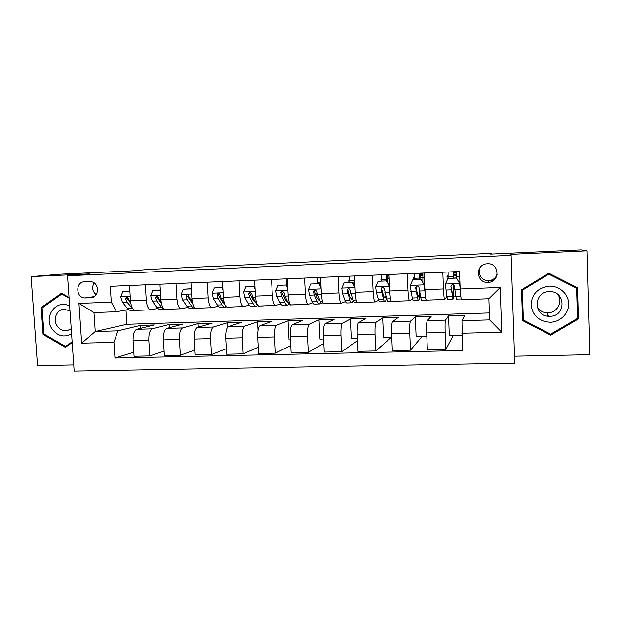 <?xml version="1.0" encoding="UTF-8"?>
<svg xmlns="http://www.w3.org/2000/svg" width="621" height="621" viewBox="0 0 621 621"><rect width="100%" height="100%" fill="white"/><g stroke="black" fill="none" stroke-linecap="round" stroke-linejoin="round"><path stroke-width="0.93" d="M487.361 263.762L486.437 263.84C474.824 265.004 476.4 283.331 488.021 282.4L488.354 282.384C500.425 281.973 499.416 262.761 487.361 263.762M480.879 266.626C476.478 272.301 481.446 281.243 488.688 280.661L489.006 280.638C493.09 280.133 495.814 277.975 497.18 274.164M514.506 356.206L589.95 354.707L587.101 250.845L581.054 249.906L490.606 254.121L491.273 253.376L148.163 269.436L132.358 270.834L61.285 274.148L31.05 276.609L37.501 365.653L73.728 364.931M74.155 371.094L514.739 363.169L511.122 255.355L67.534 275.786L74.155 371.094M85.488 297.948L90.736 297.738C99.321 297.839 99.81 282.904 91.24 281.701L84.386 281.81C75.234 281.818 75.778 297.948 84.914 297.948L94.05 296.722M113.938 342.342L81.677 343.18L78.945 303.405L111.283 302.179L116.546 311.765L93.981 312.557L95.254 331.505L117.804 330.838L113.938 342.342L114.97 358.045L462.474 350.547L461.946 320.708L489.589 319.9L488.843 298.748L461.155 299.71L460.153 288.99L500.161 287.476L501.706 332.204L461.822 333.244M460.153 288.99L459.493 271.509L110.235 286.335L111.283 302.179M67.534 275.786L89.37 273.908L31.05 276.609M587.101 250.845L510.772 254.385L511.122 255.355M492.251 281.251L492.205 279.823M491.296 254.09L491.273 253.376M125.985 309.98L126.909 324.278L95.254 331.505L81.677 343.18M116.546 311.765L128.524 309.491M453.454 296.116L455.48 296.046M442.812 272.215L443.464 288.959C443.782 295.743 444.186 299.26 444.675 299.501L446.926 297.195M419.579 297.335L420.704 297.296M407.26 273.729L407.958 290.31C408.315 297.032 408.874 300.502 409.619 300.735L412.476 298.856M372.375 275.212L373.112 291.629C373.516 298.29 374.215 301.728 375.216 301.946L378.647 300.254M338.135 276.663L338.911 292.933C339.353 299.524 340.199 302.924 341.441 303.133L345.423 301.55M304.523 278.084L305.33 294.207C305.811 300.743 306.797 304.104 308.272 304.298L312.782 302.784M271.517 279.489L272.363 295.456C272.883 301.93 273.993 305.26 275.701 305.447L280.723 303.972M239.108 280.863L239.985 296.691C240.544 303.102 241.779 306.394 243.704 306.572L249.223 305.128M207.274 282.213L208.182 297.894C208.78 304.251 210.139 307.511 212.273 307.682L218.266 306.254M176.007 283.541L176.946 299.081C177.575 305.377 179.05 308.606 181.386 308.769L187.837 307.356M145.283 284.845L146.253 300.254C146.913 306.487 148.504 309.685 151.035 309.832L157.928 308.435M140.757 328.292L140.571 325.381L117.804 330.838M140.571 325.381L154.202 324.962L136.705 329.301C134.159 330.558 132.948 334.354 133.08 340.688L134.082 356.268L149.777 355.926L164.115 351.16M169.292 327.725L169.091 324.504L152.261 328.835C149.808 330.093 148.652 333.904 148.784 340.269L149.777 355.926M169.091 324.504L182.947 324.077L166.746 328.408C164.386 329.666 163.276 333.493 163.416 339.881L164.386 355.6L180.362 355.251L194.94 349.988M198.293 327.213L198.083 323.611L182.574 327.935C180.315 329.2 179.259 333.042 179.399 339.462L180.362 355.251M198.083 323.611L212.172 323.176L197.315 327.5C195.149 328.765 194.14 332.623 194.288 339.066L195.227 354.925L211.482 354.568L226.308 348.684M227.806 326.964L227.558 322.703L213.422 327.019C211.357 328.284 210.403 332.157 210.558 338.639L211.482 354.568M227.558 322.703L241.887 322.26L228.419 326.576C226.455 327.841 225.555 331.73 225.71 338.235L226.618 354.234L243.168 353.869L258.235 347.201M258.002 330.38L257.536 321.779L244.814 326.087C242.958 327.36 242.112 331.265 242.275 337.793L243.168 353.869M257.536 321.779L272.099 321.329L260.075 325.629C258.328 326.91 257.536 330.83 257.699 337.389L258.577 353.535L275.421 353.163L290.729 345.486M290.442 339.85L289.006 339.889L288.02 320.84L276.764 325.132C275.126 326.413 274.389 330.349 274.56 336.939L275.421 353.163M288.02 320.84L302.831 320.382L292.305 324.674C290.775 325.955 290.092 329.906 290.271 336.528L291.109 352.821L308.264 352.441L323.813 343.39M323.595 339.004L319.97 339.097L319.023 319.885L309.289 324.17C307.876 325.451 307.255 329.417 307.442 336.07L308.264 352.441M319.023 319.885L334.098 319.419L325.109 323.696C323.813 324.985 323.246 328.967 323.432 335.65L324.24 352.091L341.705 351.711L357.486 340.712M357.37 338.142L351.47 338.29L350.562 318.915L342.412 323.184C341.224 324.473 340.735 328.47 340.921 335.185L341.705 351.711M350.562 318.915L365.901 318.441L358.519 322.703C357.455 323.991 357.021 328.012 357.215 334.758L357.975 351.346L375.775 350.958L391.424 337.273M391.766 337.265L383.514 337.475L382.652 317.921L376.14 322.183C375.193 323.471 374.828 327.508 375.022 334.284L375.775 350.958M382.652 317.921L398.255 317.44L392.55 321.694C391.727 322.99 391.416 327.034 391.618 333.842L392.348 350.593L410.473 350.197L422.008 336.489M426.813 336.365L416.124 336.644L415.309 316.92L410.489 321.158C409.798 322.454 409.557 326.522 409.767 333.361L410.473 350.197M415.309 316.92L431.191 316.423L427.201 320.661C426.643 321.965 426.464 326.048 426.674 332.918L427.364 349.825L445.831 349.421L453.105 335.697M461.908 335.472L449.317 335.79L448.541 315.895L445.482 320.118C445.055 321.422 444.947 325.52 445.172 332.429L445.831 349.421M448.541 315.895L464.71 315.39L461.946 320.708M126.909 324.278L489.348 312.953M129.517 285.513L130.503 300.851C131.178 307.061 132.832 310.236 135.456 310.384L150.546 309.848M114.97 358.045L133.826 352.239M159.962 284.224L160.917 299.695C161.561 305.959 163.106 309.173 165.535 309.32L180.936 308.784M190.942 282.904L191.873 298.515C192.479 304.841 193.907 308.086 196.143 308.249L211.862 307.69M222.481 281.569L223.381 297.319C223.956 303.7 225.26 306.976 227.294 307.147L243.339 306.588M254.587 280.203L255.456 296.101C255.992 302.543 257.172 305.85 258.996 306.037L275.375 305.454M286.141 284.635L286.172 282.92M287.282 278.821L288.113 294.859C288.618 301.364 289.665 304.709 291.265 304.895L307.993 304.313M317.238 283.611L317.432 281.592M320.576 277.408L321.368 293.593C321.833 300.16 322.749 303.545 324.123 303.747L341.201 303.141M349.165 289.013L349.142 288.486M348.855 282.322L348.761 280.35L349.235 280.226M354.49 275.965L355.251 292.312C355.67 298.934 356.446 302.357 357.58 302.567L375.03 301.953M348.761 280.35L349.227 280.335M381.022 281.01L380.937 279.023L381.589 278.806M389.041 274.498L389.755 291.001C390.135 297.684 390.772 301.146 391.657 301.364L409.48 300.743M380.937 279.023L381.589 278.992M387.054 278.767L389.22 278.682M413.765 279.675L413.679 277.672L414.525 277.308M424.244 273.007L424.919 289.665C425.261 296.419 425.742 299.912 426.363 300.145L444.582 299.501M413.679 277.672L414.525 277.634M419.943 277.408L422.785 277.292M447.159 280.242L447.011 276.291L448.036 275.615M447.011 276.291L448.044 276.252M453.415 276.027L456.451 275.903M93.981 312.557L78.945 303.405M500.161 287.476L488.843 298.748M501.706 332.204L489.589 319.9M94.175 282.982C91.613 287.422 92.296 291.319 96.201 294.665M69.047 297.506L61.495 293.221L41.18 307.574L43.105 334.455L65.283 347.318L72.176 342.59M577.483 287.733L548.824 273.232L521.524 289.797L522.533 320.545L550.718 335.161L578.368 318.922L577.483 287.733M491.576 281.585L491.522 280.102M44.37 334.191L43.105 334.455M43.012 307.302L41.18 307.574M522.168 289.572L548.281 273.729L576.567 288.214L577.429 318.418L550.664 334.145L523.356 319.994L522.168 289.572L522.385 290.217L548.832 274.179L576.567 288.214L576.536 287.251M522.502 319.582L550.159 333.888M577.414 317.874L578.368 318.922M550.128 333.904L550.718 335.161M129.898 291.389L122.772 291.684L120.73 296.908L122.415 302.233L127.289 308.241C128.772 310.026 130.294 310.795 131.862 310.547L135.355 310.43M142.349 310.143L143.715 310.089M129.89 291.249L122.772 291.684M130.783 303.234L128.368 298.522L126.839 297.055L125.512 298.631L126.917 302.062L133.81 309.918M135.207 310.407L136.504 310.345M142.582 310.174L137.909 310.298M130.79 303.273L127.08 298.383L125.512 298.631M160.365 290.791L160.024 290.162L152.75 290.457L150.662 295.728L152.238 301.107L156.795 307.185C158.176 308.986 159.597 309.77 161.056 309.522L164.689 309.398M171.815 309.103L173.08 309.056M160.319 290.007L152.75 290.457M161.351 303.048L159.721 300.828L158.409 297.358L156.942 295.891L155.506 297.467L156.818 300.937L161.328 307.022C162.686 308.831 164.091 309.607 165.535 309.367L165.753 309.312M172.033 309.134L167.305 309.258M161.468 303.591L156.966 297.218L155.506 297.467M191.377 290.24L190.663 288.912L183.257 289.215L181.115 294.533L182.59 299.966L186.805 306.106C188.085 307.931 189.397 308.722 190.74 308.482L194.513 308.342M201.794 308.047L202.951 308.008M191.291 288.742L183.257 289.215M192.557 303.188L187.775 294.742C186.603 294.61 186.021 295.122 186.021 296.287L187.247 299.788L191.415 305.943C192.673 307.768 193.969 308.559 195.297 308.319L195.592 308.241M192.813 304.135L187.363 296.046L186.021 296.287M201.996 308.086L197.199 308.21M190.663 288.912L191.291 288.812M222.947 289.681L221.837 287.647L214.307 287.95L212.11 293.322L213.469 298.802L217.342 305.012C218.514 306.852 219.71 307.659 220.936 307.418L224.856 307.279M222.745 302.342L223.118 301.643M232.285 306.976L233.341 306.937M222.815 287.461L214.307 287.95M224.585 304.057L221.208 298.507L220.098 294.967C219.5 293.438 218.584 293.12 217.342 294.012L217.086 295.084L218.212 298.623L222.023 304.841C223.18 306.689 224.36 307.496 225.57 307.255L226.339 306.929M224.453 303.848L222.45 301.891L218.646 295.65L218.476 293.787L217.342 294.012M232.464 307.007L227.612 307.139M221.837 287.647L222.815 287.476M255.076 289.107L253.57 286.351L245.9 286.669L243.649 292.08L244.899 297.614L248.408 303.894C249.471 305.757 250.55 306.572 251.652 306.332L255.728 306.192M253.515 300.696L253.966 299.516M263.304 305.881L264.251 305.85M253.57 286.351L245.9 286.669M254.548 286.165L254.952 286.91M263.467 305.92L259.353 306.068C258.282 306.3 257.226 305.485 256.194 303.615L252.778 297.319L251.761 293.749L249.758 292.274L248.695 293.865L249.72 297.436L253.174 303.723C254.222 305.594 255.285 306.409 256.372 306.169L257.521 305.431M255.774 302.838L253.547 300.75L249.797 293.624L248.695 293.865M69.645 306.207C57.062 298.577 43.315 315.957 51.768 328.548C57.287 336.07 63.885 337.84 71.57 333.873M69.979 310.911L64.087 309.258C56.899 309.405 52.684 319.163 56.946 325.668C59.569 329.572 63.024 331.218 67.301 330.597L71.213 328.742M67.223 345.99L65.469 346.425L43.982 333.966L42.119 307.931L61.797 294.036L69.094 298.181M62.721 293.919L61.797 294.036M72.121 341.853L65.469 346.425M548.584 315.755L547.171 315.848M550.299 322.26C560.352 322.058 569.007 313.326 568.65 303.607C568.448 293.888 559.273 285.691 549.197 286.157C537.902 287.748 531.848 293.981 531.025 304.849C532.546 315.631 538.966 321.437 550.299 322.26M549.958 316.291C566.383 316.431 565.809 290.651 549.36 291.66L549.205 291.66C533.4 291.637 533.121 316.105 548.879 316.283L549.958 316.291M557.837 294.463C563.263 301.659 557.169 312.875 547.939 312.79L546.915 312.782C542.793 312.472 539.579 310.671 537.274 307.395M548.281 273.729L548.832 274.179M523.356 319.994L522.385 290.217M287.787 288.524L285.877 285.039L278.068 285.357L275.755 290.822L276.888 296.411L280.017 302.761C280.971 304.647 281.934 305.47 282.904 305.237L287.143 305.09M284.806 298.779L285.287 296.9M286.134 284.876L286.638 278.845M294.874 304.771L295.705 304.74M285.877 285.039L278.068 285.357M286.731 284.853L287.686 286.591M295.014 304.81L290.744 304.958C289.797 305.198 288.866 304.368 287.95 302.474L284.907 296.108L283.999 292.499L282.105 290.985L280.878 292.623L281.802 296.225L284.876 302.582C285.807 304.476 286.747 305.299 287.702 305.066L288.912 304.073M287.081 301.697L285.194 299.594L281.849 292.382L280.878 292.623M321.096 287.927L318.767 283.696L310.818 284.022L308.451 289.541L309.452 295.185L312.2 301.604C313.031 303.514 313.869 304.352 314.707 304.119L319.109 303.964M316.586 296.458L317.09 292.988M317.409 283.603L317.812 277.525M326.995 303.638L327.709 303.615M318.767 283.696L310.818 284.022M319.505 283.518L321.01 286.258M327.12 303.677L322.687 303.84C321.872 304.065 321.073 303.227 320.265 301.317L317.618 294.874L316.819 291.226L314.963 289.697L313.644 291.35L314.459 294.991L317.137 301.426C317.952 303.335 318.767 304.181 319.59 303.948L320.855 302.536M319.846 300.285L319.45 300.525L317.401 298.406L314.474 291.117L313.644 291.35M355.018 287.321L352.262 282.338L344.174 282.664L341.736 288.229L342.613 293.935L344.958 300.432C345.664 302.357 346.371 303.211 347.077 302.978L351.641 302.815M348.862 293.399L349.181 288.501M349.219 282.307L349.53 276.174M359.699 302.489L360.281 302.474M352.262 282.338L344.174 282.664M352.875 282.159L354.948 285.924M359.8 302.528L355.196 302.691C354.521 302.924 353.846 302.07 353.17 300.137L350.244 289.937L348.397 288.385L347.007 290.061L349.988 300.246C350.679 302.179 351.362 303.032 352.045 302.807L353.357 300.634M352.619 298.522L351.905 299.353L350.182 297.203L347.706 289.828L347.007 290.061M354.715 280.739L354.7 285.466M354.102 284.387L354.397 275.972M389.072 275.181L387.605 275.452L387.046 281.103M389.553 286.289L386.386 280.94L378.135 281.282L375.643 286.902L376.388 292.662L378.305 299.229C378.888 301.185 379.462 302.047 380.029 301.822L384.764 301.651M381.573 288.726L381.597 287.88M381.597 280.987L381.799 274.808M389.157 277.214L387.178 276.927M389.383 286.366L389.732 290.356M392.992 301.317L393.45 301.301M386.386 280.94L378.135 281.282M386.86 280.77L389.522 285.582M393.07 301.364L388.288 301.527C387.76 301.752 387.225 300.89 386.673 298.934L384.283 288.618L382.443 287.049L380.991 288.749L383.429 299.05C383.988 301.006 384.546 301.868 385.082 301.643C385.61 301.371 386.045 300.137 386.402 297.94M385.866 296.015L384.95 298.158L383.561 295.976L381.542 288.524L380.991 288.749M386.565 280.785L386.751 274.598M422.839 273.745L420.316 274.071L419.951 279.419M421.139 279.528L424.174 285L421.139 279.528L412.74 279.869L410.178 285.544L412.266 298.01C412.717 299.99 413.151 300.867 413.57 300.642L418.484 300.463M414.549 279.644L414.642 273.419M424.5 284.806L424.857 288.128M424.174 285L425.082 292.685M421.48 279.357L412.74 279.869M426.945 300.168L421.985 300.347C421.605 300.564 421.201 299.687 420.79 297.707L418.965 287.275L417.118 285.691L415.604 287.407L417.483 297.824C417.917 299.803 418.329 300.68 418.717 300.455C419.276 299.997 419.672 297.638 419.897 293.376M419.532 291.614L418.585 296.947L417.553 294.734L416.008 287.181L415.604 287.407M419.61 279.434L419.68 273.201M422.878 273.061L422.847 281.825M422.785 275.817L419.99 275.934M456.435 272.332L453.602 272.666L453.446 278.053M456.551 278.084L459.625 283.603L456.551 278.084L447.989 278.433L445.366 284.162L446.856 296.776L447.725 299.438L452.825 299.26M448.09 278.363L448.067 271.998M459.812 283.417L460.068 286.832M459.625 283.603L460.704 294.944M456.745 277.921L447.989 278.433M461.085 298.965L456.288 299.136L454.293 285.908L452.437 284.309L450.869 286.04L452.973 299.252C453.501 298.181 453.703 293.306 453.586 284.635M453.369 284.503L452.841 295.705L450.869 286.04M453.237 278.068L453.198 271.781M456.451 271.641L456.497 277.929M456.435 274.412L453.431 274.536M152.261 328.835L136.705 329.301M182.574 327.935L166.746 328.408M213.422 327.019L197.315 327.5M244.814 326.087L228.419 326.576M276.764 325.132L260.075 325.629M309.289 324.17L292.305 324.674M342.412 323.184L325.109 323.696M376.14 322.183L358.519 322.703M410.489 321.158L392.55 321.694M445.482 320.118L427.201 320.661M148.784 340.269L133.08 340.688M146.253 300.254L130.503 300.851M176.946 299.081L160.917 299.695M179.399 339.462L163.416 339.881M208.182 297.894L191.873 298.515M210.558 338.639L194.288 339.066M239.985 296.691L223.381 297.319M242.275 337.793L225.71 338.235M272.363 295.456L255.456 296.101M274.56 336.939L257.699 337.389M305.33 294.207L288.113 294.859M307.442 336.07L290.271 336.528M338.911 292.933L321.368 293.593M340.921 335.185L323.432 335.65M373.112 291.629L355.251 292.312M375.022 334.284L357.215 334.758M407.958 290.31L389.755 291.001M409.767 333.361L391.618 333.842M443.464 288.959L424.919 289.665M445.172 332.429L426.674 332.918M92.125 297.537L90.736 297.738M130.224 296.403L120.784 296.776M131.745 308.078L127.289 308.241M126.917 302.062L122.415 302.233M130.596 301.922L129.766 301.953M160.645 295.208L150.717 295.596M161.328 307.022L156.795 307.185M156.818 300.937L152.238 301.107M161.01 300.774L159.721 300.828M191.602 293.989L181.169 294.401M191.415 305.943L186.805 306.106M187.247 299.788L182.59 299.966M191.959 299.609L190.197 299.679M223.118 292.755L212.165 293.182M222.023 304.841L217.342 305.012M218.212 298.623L213.469 298.802M223.459 298.422L221.208 298.507M218.305 294.843L217.086 295.084M255.2 291.497L243.704 291.948M253.174 303.723L248.408 303.894M256.791 303.591L256.194 303.615M249.72 297.436L244.899 297.614M255.534 297.211L252.778 297.319M287.872 290.209L275.817 290.682M284.876 302.582L280.017 302.761M286.157 283.564L287.523 283.51M289.324 302.427L287.95 302.474M281.802 296.225L276.888 296.411M288.183 295.984L284.907 296.108M321.142 288.905L308.505 289.402M317.137 301.426L312.2 301.604M317.416 282.276L320.809 282.136M322.446 301.239L320.265 301.317M314.459 294.991L309.452 295.185M321.437 294.734L317.618 294.874M355.026 287.577L341.798 288.09M349.988 300.246L344.958 300.432M349.227 280.971L354.11 280.77M356.182 300.028L353.17 300.137M347.706 293.741L342.613 293.935M355.313 293.454L350.935 293.617M388.179 275.266L388.141 274.536M389.305 286.227L375.705 286.762M383.429 299.05L378.305 299.229M381.589 279.636L386.557 279.434M390.547 298.794L386.673 298.934M381.573 292.468L376.388 292.662M389.817 292.157L384.857 292.344M389.095 275.856L387.357 275.934M420.728 273.892L420.696 273.155M424.096 284.86L410.24 285.404M417.483 297.824L412.266 298.01M414.533 278.286L419.586 278.076M422.792 277.944L424.438 277.874M423.716 283.386L424.663 283.347M425.556 297.537L420.79 297.707M416.062 291.164L410.784 291.365M424.717 290.838L419.408 291.039M422.808 274.435L420.138 274.552M453.858 272.495L453.827 271.75M459.548 283.471L445.428 284.022M452.173 296.582L446.856 296.776M448.059 276.904L453.206 276.694M456.466 276.555L459.68 276.423M459.012 281.988L459.882 281.95M460.829 296.271L455.535 296.458M451.203 289.844L445.824 290.046M460.021 289.51L454.611 289.712M456.435 273.023L453.501 273.147M94.213 296.621L84.914 297.948M489.006 280.638L488.354 282.384M546.915 312.782L548.879 316.283M319.039 300.541L319.45 300.525M388.249 275.25L388.218 274.536M420.813 273.877L420.782 273.155M453.943 272.472L453.92 271.75"/></g></svg>
